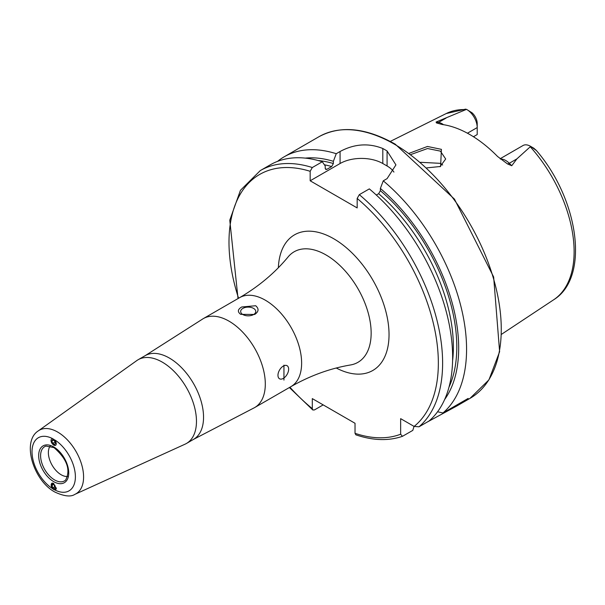 <?xml version="1.0" encoding="UTF-8"?>
<svg xmlns="http://www.w3.org/2000/svg" width="605" height="605" viewBox="0 0 605 605"><rect width="100%" height="100%" fill="white"/><g stroke="black" fill="none" stroke-linecap="round" stroke-linejoin="round"><path stroke-width="0.91" d="M409.214 153.299L427.463 146.463L441.408 149.352L440.599 166.473L426.759 167.88M439.994 166.723L445.688 158.994L440.38 151.121L427.538 148.528L410.878 154.532M51.032 440.5L53.709 445.174L55.63 445.34M55.085 440.092A30.666 17.704 60 0 1 75.391 476.967A30.666 17.704 60 0 1 54.813 489.937L55.554 489.785L53.709 483.403L51.856 483.198L52.597 488.658A30.666 17.704 60 0 1 32.02 451.769A30.666 17.704 60 0 1 52.597 438.64M67.745 476.475A18.127 10.466 60 0 1 61.181 474.774A18.127 10.466 60 0 1 50.041 460.851A18.127 10.466 60 0 1 50.17 446.036M202.04 319.417A51.357 29.653 60 0 1 203.31 318.608A51.357 29.653 60 0 1 228.993 321.149A51.357 29.653 60 0 1 262.54 366.411A51.357 29.653 60 0 1 254.667 407.566A51.357 29.653 60 0 1 253.336 408.262L193.532 439.374A48.34 27.906 60 0 0 200.943 400.639A48.34 27.906 60 0 0 169.362 358.047A48.34 27.906 60 0 0 145.192 355.649L202.04 319.417M162.284 362.13A48.34 27.906 60 0 1 193.865 404.73A48.34 27.906 60 0 1 186.453 443.465A48.34 27.906 60 0 1 185.07 444.176L74.937 494.33A36.693 21.183 60 0 0 81.879 465.321A36.693 21.183 60 0 0 57.641 432.053A36.693 21.183 60 0 0 38.304 430.873L136.806 360.58A48.34 27.906 60 0 1 138.114 359.741A48.34 27.906 60 0 1 162.284 362.13M253.555 314.562A7.555 4.364 -0 0 0 255.771 311.477A7.555 4.364 -0 0 0 251.105 307.446A7.555 4.364 -0 0 0 242.877 308.391A7.555 4.364 -0 0 0 240.661 311.477A7.555 4.364 -0 0 0 245.327 315.507A7.555 4.364 -0 0 0 253.555 314.562M241.743 306.985L255.696 305.737C259.129 308.762 258.789 311.673 254.69 314.456L240.737 314.366C237.304 311.832 237.644 309.374 241.743 306.985M283.299 378.412A7.555 4.364 120 0 0 288.237 371.757A7.555 4.364 120 0 0 287.08 365.7A7.555 4.364 120 0 0 283.299 366.078A7.555 4.364 120 0 0 278.368 372.733A7.555 4.364 120 0 0 279.525 378.783A7.555 4.364 120 0 0 283.299 378.412M283.949 365.148L283.949 380.091L283.949 365.148M500.123 158.744L523.03 145.518A14.747 8.515 60 0 1 530.404 146.244L530.404 146.244A14.747 8.515 60 0 1 530.676 146.41L516.867 158.903L511.747 165.725L507.542 163.955L497.544 156.461A109.558 63.253 60 0 0 469.858 134.567A109.558 63.253 60 0 0 442.172 124.494L436.462 122.921A5.74 4.25 98.9 0 0 438.542 122.429L436.092 122.044L436.462 122.921M442.663 165.014A80.064 46.222 60 0 1 442.663 165.006L440.38 163.342L420.551 162.306M467.438 133.213L477.209 127.572L477.209 134.56L473.443 136.73M376.325 195.044L378.662 193.691L380.371 190.673L380.371 188.435L383.26 180.842L387.079 178.634L395.927 164.893L387.079 150.97A151.061 87.218 -120 0 0 384.939 149.707A151.061 87.218 -120 0 0 382.806 148.505C368.596 142.856 354.356 143.854 340.078 151.5L336.259 153.708L333.37 161.301L333.37 163.539L331.661 166.556L326.919 169.294L325.906 169.491L325.21 168.25L325.21 166.012L322.321 161.754L312.309 167.532L310.168 171.298L310.168 180.789L357.169 207.923L357.169 198.432L359.302 194.666L369.322 188.889A151.061 87.218 60 0 1 429.036 421.012L419.015 426.797L414.123 426.434L400.646 418.652L400.646 434.216A148.036 85.471 60 0 1 355.029 433.316L355.853 434.829C372.945 440.614 388.478 441.113 402.461 436.318L400.646 434.216M383.26 180.842A151.061 87.218 60 0 1 442.966 412.965L437.566 411.771M426.729 422.343L456.828 405.978L468.149 398.43L442.966 412.965M277.582 161.346A151.061 87.218 60 0 1 284.229 156.771A151.061 87.218 60 0 1 336.259 153.708M466.78 109.513A14.747 8.515 -120 0 1 477.209 127.572L477.209 123.503A9.756 5.634 -120 0 0 471.991 112.757L466.78 109.513A14.747 8.515 -120 0 0 466.508 109.361L436.092 122.044M465.147 109.195L466.508 109.361M530.404 146.244L533.807 148.21L536.461 150.592L530.676 146.41M380.371 188.435A143.982 83.127 60 0 1 444.645 399.504M305.275 158.117A143.982 83.127 60 0 1 333.37 161.301M414.054 426.396L412.791 430.389L402.461 436.318M312.309 167.532A151.061 87.218 60 0 0 260.279 170.595L270.291 164.817A151.061 87.218 60 0 1 322.321 161.754M323.183 404.889L314.441 409.933L312.815 409.986L312.309 408.647L312.309 398.612L355.029 423.281L355.029 433.316M393.923 172.085A30.212 17.439 0 0 0 387.079 165.989L382.806 163.524A30.212 17.439 0 0 0 340.078 163.524L310.168 180.789M52.627 483.047A3.683 2.208 -118 0 0 51.168 484.9A3.683 2.208 -118 0 0 52.378 488.356A3.683 2.208 -118 0 0 54.994 489.861A3.683 2.208 -118 0 0 56.371 487.933M54.631 488.878L55.615 487.524L54.753 485.104L52.907 484.038L51.917 485.392L52.779 487.804L54.631 488.878M55.252 486.496L52.779 487.804M53.648 484.469L51.917 485.392M52.431 443.926A3.683 2.042 -121.9 0 0 55.947 444.902A3.683 2.042 -121.9 0 0 54.858 440.327A3.683 2.042 -121.9 0 0 51.334 439.351A3.683 2.042 -121.9 0 0 52.431 443.926M54.631 444.471L55.494 443.193L54.503 440.848L52.658 439.782L51.796 441.06L52.779 443.405L54.631 444.471M55.002 442.021L52.779 443.405M53.27 440.137L51.796 441.06M65.627 480.06A19.768 11.412 60 0 1 54.586 479.924A19.768 11.412 60 0 1 41.359 461.381A19.768 11.412 60 0 1 46.01 446.074L54.019 447.624C67.026 459.036 70.898 469.843 65.627 480.06M53.709 446.929A21.258 12.274 60 0 1 68.736 472.966A21.258 12.274 60 0 1 53.709 481.648A21.258 12.274 60 0 1 38.675 455.61A21.258 12.274 60 0 1 53.709 446.929M500.569 159.092A14.747 8.515 60 0 1 505.727 160.491A14.747 8.515 60 0 1 509.297 163.274L511.747 165.725M507.542 163.955A5.74 1.981 134.9 0 0 509.297 163.274L516.867 158.903M265.308 300.186A51.357 29.653 60 0 1 298.862 345.447A51.357 29.653 60 0 1 290.99 386.603C310.274 375.614 330.118 368.407 350.537 364.966A63.82 36.844 60 0 0 369.307 317.3A63.82 36.844 60 0 0 326.027 254.955A63.82 36.844 60 0 0 288.131 256.891C274.95 272.847 258.781 286.43 239.625 297.645A51.357 29.653 60 0 1 265.308 300.186M278.361 267.712A78.302 45.209 60 0 1 333.673 238.718A78.302 45.209 60 0 1 389.023 333.105A78.302 45.209 60 0 1 336.274 368.022M394.445 144.224A151.061 87.218 60 0 1 493.136 277.34A151.061 87.218 60 0 1 469.979 398.385L488.938 379.849L499.617 351.709L493.65 276.992L454.461 199.121L395.201 144.149C365.813 127.617 340.388 125.152 318.918 136.738A151.061 87.218 60 0 1 394.445 144.224M530.298 146.811A107.561 62.103 60 0 1 553.711 299.74L501.59 334.255M465.653 109.142L446.218 113.551A107.561 62.103 60 0 1 465.82 109.588M380.371 190.673A141.32 81.592 60 0 1 448.993 387.147M378.662 193.691A138.9 80.193 60 0 1 452.593 360.807M359.302 194.666A151.061 87.218 60 0 1 419.015 426.797M357.169 198.432A148.036 85.471 60 0 1 414.123 426.434M318.154 160.529A141.32 81.592 60 0 1 333.37 163.539M324.371 164.772A138.9 80.193 60 0 1 331.661 166.556M325.301 168.84A138.9 80.193 60 0 1 326.919 169.294M312.309 408.647A148.036 85.471 60 0 1 289.924 387.215M238.567 298.25A148.036 85.471 60 0 1 310.168 171.298M387.079 150.97L387.079 165.989M382.806 148.505L382.806 163.524M340.078 151.5L340.078 163.524M431.176 419.779L431.176 419.068M534.918 149.473L535.879 149.934M443.526 124.69A14.747 8.515 -120 0 0 438.542 122.429L446.112 118.058M186.453 443.465L193.532 439.374M254.667 407.566L290.99 386.603M38.304 430.873C21.356 441.567 33.502 480.718 54.957 492.092C64.175 496.342 70.838 497.083 74.937 494.33M456.828 405.978L469.979 398.385M284.229 156.771L318.918 136.738M446.218 113.551L390.263 141.426M553.711 299.74C590.178 277.294 578.524 199.295 536.461 150.592M260.279 170.595L240.45 190.31L229.771 220.19L238.03 298.567M289.387 387.525L312.815 409.986M203.31 318.608L239.625 297.645M138.114 359.741L145.192 355.649"/></g></svg>
